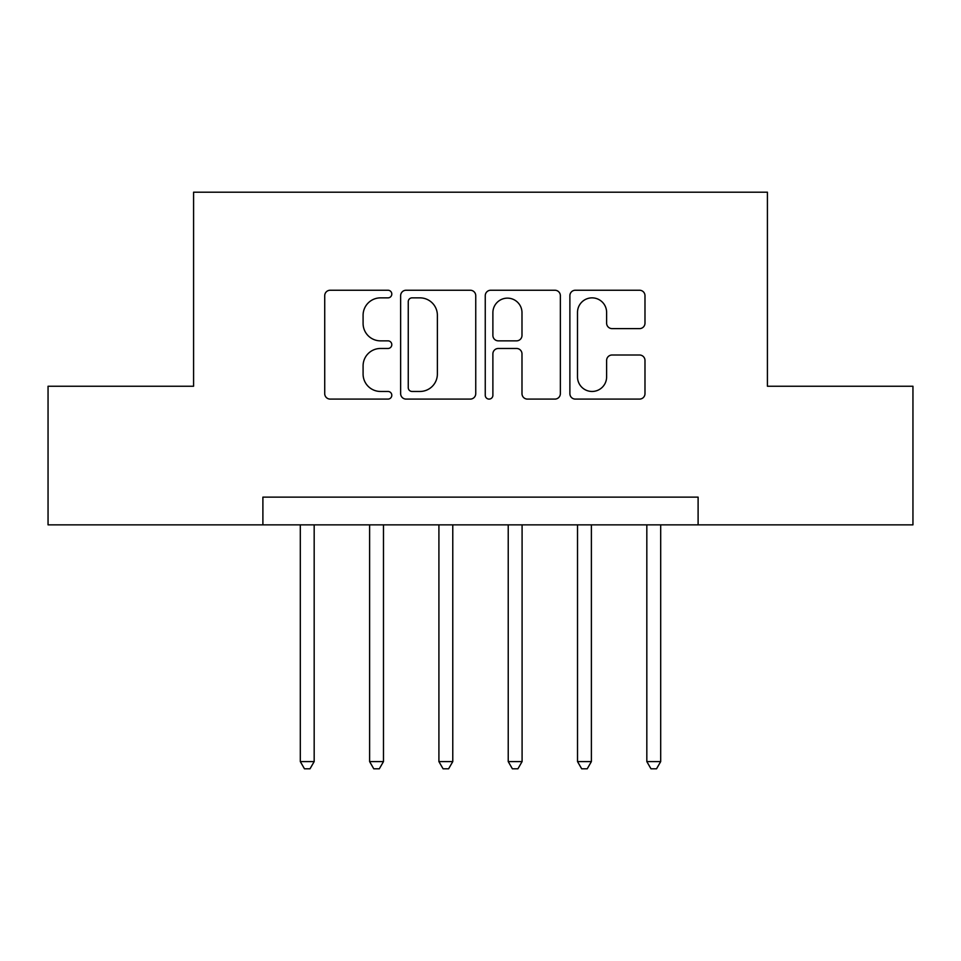 <?xml version="1.0" encoding="UTF-8"?>
<svg xmlns="http://www.w3.org/2000/svg" width="961" height="961" viewBox="0 0 961 961"><rect width="100%" height="100%" fill="white"/><g stroke="black" fill="none" stroke-linecap="round" stroke-linejoin="round"><path stroke-width="1.44" d="M391.8 294.054A3.808 3.808 0 0 0 387.98 290.246L330.164 290.246A5.442 5.442 0 0 0 324.722 295.688L324.722 393.65A5.442 5.442 0 0 0 330.164 399.091L387.98 399.091A3.808 3.808 0 0 0 391.8 395.271A3.808 3.808 0 0 0 387.98 391.463L380.508 391.463A17.418 17.418 0 0 1 363.09 374.057L363.09 365.889A17.418 17.418 0 0 1 380.508 348.471L387.98 348.471A3.808 3.808 0 0 0 391.8 344.663A3.808 3.808 0 0 0 387.98 340.855L380.508 340.855A17.418 17.418 0 0 1 363.09 323.437L363.09 315.28A17.418 17.418 0 0 1 380.508 297.862L387.98 297.862A3.808 3.808 0 0 0 391.8 294.054M639.545 328.614A5.442 5.442 0 0 0 644.987 323.172L644.987 295.688A5.442 5.442 0 0 0 639.545 290.246L575.327 290.246A5.442 5.442 0 0 0 569.885 295.688L569.885 393.65A5.442 5.442 0 0 0 575.327 399.091L639.545 399.091A5.442 5.442 0 0 0 644.987 393.65L644.987 360.447A5.442 5.442 0 0 0 639.545 355.005L612.061 355.005A5.442 5.442 0 0 0 606.619 360.447L606.619 376.916A14.559 14.559 0 0 1 592.06 391.463A14.559 14.559 0 0 1 577.501 376.916L577.501 312.421A14.559 14.559 0 0 1 592.06 297.862A14.559 14.559 0 0 1 606.619 312.421L606.619 323.172A5.442 5.442 0 0 0 612.061 328.614L639.545 328.614M262.894 524.85L48.05 524.85L48.05 386.25L193.581 386.25L193.581 192.2L767.419 192.2L767.419 386.25L912.95 386.25L912.95 524.85L698.106 524.85L698.106 497.137L262.894 497.137L262.894 524.85L698.106 524.85M475.743 295.688A5.442 5.442 0 0 0 470.301 290.246L406.083 290.246A5.442 5.442 0 0 0 400.641 295.688L400.641 393.65A5.442 5.442 0 0 0 406.083 399.091L470.301 399.091A5.442 5.442 0 0 0 475.743 393.65L475.743 295.688M490.699 290.246L554.917 290.246A5.442 5.442 0 0 1 560.359 295.688L560.359 393.65A5.442 5.442 0 0 1 554.917 399.091L527.433 399.091A5.442 5.442 0 0 1 521.991 393.65L521.991 353.912A5.442 5.442 0 0 0 516.55 348.471L498.327 348.471A5.442 5.442 0 0 0 492.885 353.912L492.885 395.271A3.808 3.808 0 0 1 489.077 399.091A3.808 3.808 0 0 1 485.257 395.271L485.257 295.688A5.442 5.442 0 0 1 490.699 290.246M412.065 297.862A3.808 3.808 0 0 0 408.257 301.67L408.257 387.655A3.808 3.808 0 0 0 412.065 391.463L419.957 391.463A17.418 17.418 0 0 0 437.375 374.057L437.375 315.28A17.418 17.418 0 0 0 419.957 297.862L412.065 297.862M521.991 312.697A14.559 14.559 0 0 0 507.444 298.138A14.559 14.559 0 0 0 492.885 312.697L492.885 335.413A5.442 5.442 0 0 0 498.327 340.855L516.55 340.855A5.442 5.442 0 0 0 521.991 335.413L521.991 312.697M300.312 524.85L300.312 761.592L314.175 761.592L314.175 524.85M314.175 761.592L310.019 768.8L304.469 768.8L300.312 761.592M369.613 524.85L369.613 761.592L383.475 761.592L383.475 524.85M383.475 761.592L379.319 768.8L373.769 768.8L369.613 761.592M438.913 524.85L438.913 761.592L452.775 761.592L452.775 524.85M452.775 761.592L448.619 768.8L443.081 768.8L438.913 761.592M508.225 524.85L508.225 761.592L522.087 761.592L522.087 524.85M522.087 761.592L517.919 768.8L512.381 768.8L508.225 761.592M577.525 524.85L577.525 761.592L591.387 761.592L591.387 524.85M591.387 761.592L587.231 768.8L581.681 768.8L577.525 761.592M646.825 524.85L646.825 761.592L660.688 761.592L660.688 524.85M660.688 761.592L656.531 768.8L650.981 768.8L646.825 761.592"/></g></svg>
